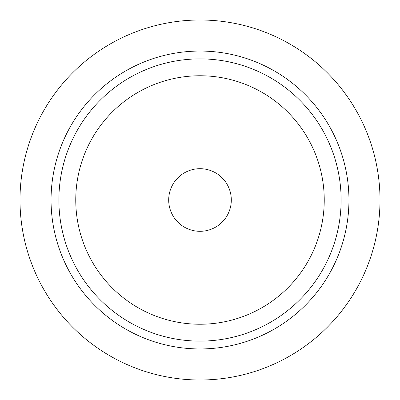 <?xml version="1.0" encoding="UTF-8"?>
<svg xmlns="http://www.w3.org/2000/svg" width="400" height="400" viewBox="0 0 400 400"><rect width="100%" height="100%" fill="white"/><g stroke="black" fill="none" stroke-linecap="round" stroke-linejoin="round"><path stroke-width="0.6" d="M324.24 200A124.24 124.24 0 0 0 200 75.76A124.24 124.24 0 0 0 75.76 200A124.24 124.24 0 0 0 200 324.24A124.24 124.24 0 0 0 324.24 200M58.88 200A141.12 141.12 0 0 0 200 341.12A141.12 141.12 0 0 0 341.12 200A141.12 141.12 0 0 0 200 58.88A141.12 141.12 0 0 0 58.88 200M51.055 200A148.945 148.945 0 0 0 200 348.945A148.945 148.945 0 0 0 348.945 200A148.945 148.945 0 0 0 200 51.055A148.945 148.945 0 0 0 51.055 200M380 200A180 180 0 0 0 200 20A180 180 0 0 0 20 200A180 180 0 0 0 200 380A180 180 0 0 0 380 200M168.695 200A31.305 31.305 0 0 0 200 231.305A31.305 31.305 0 0 0 231.305 200A31.305 31.305 0 0 0 200 168.695A31.305 31.305 0 0 0 168.695 200"/></g></svg>
